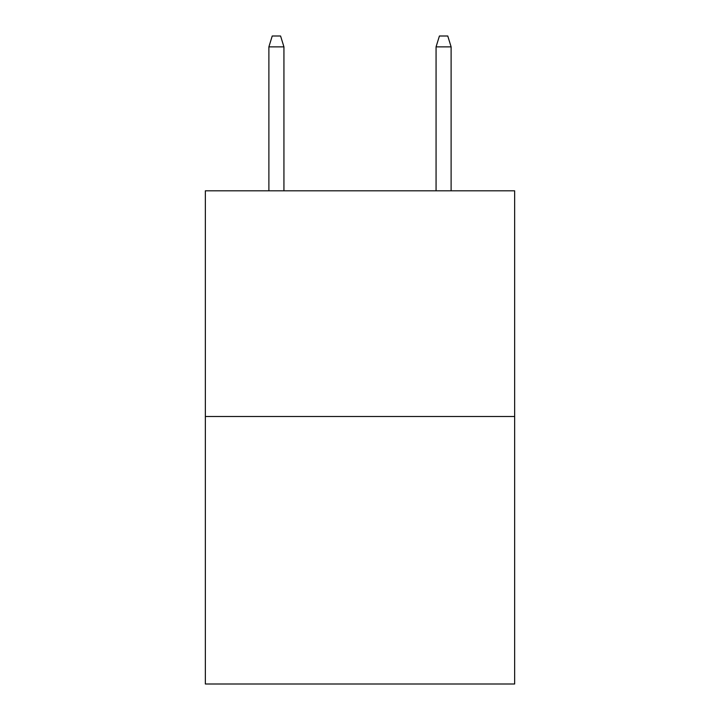 <?xml version="1.0" encoding="UTF-8"?>
<svg xmlns="http://www.w3.org/2000/svg" width="720" height="720" viewBox="0 0 720 720"><rect width="100%" height="100%" fill="white"/><g stroke="black" fill="none" stroke-linecap="round" stroke-linejoin="round"><path stroke-width="1.08" d="M514.647 416.511L514.647 190.809L205.353 190.809L205.353 684L514.647 684L514.647 416.511L205.353 416.511M283.932 190.809L283.932 46.863L268.884 46.863L268.884 190.809M268.884 46.863L272.232 36L280.584 36L283.932 46.863M436.068 46.863L439.416 36L447.768 36L451.116 46.863L436.068 46.863L436.068 190.809M451.116 46.863L451.116 190.809"/></g></svg>
